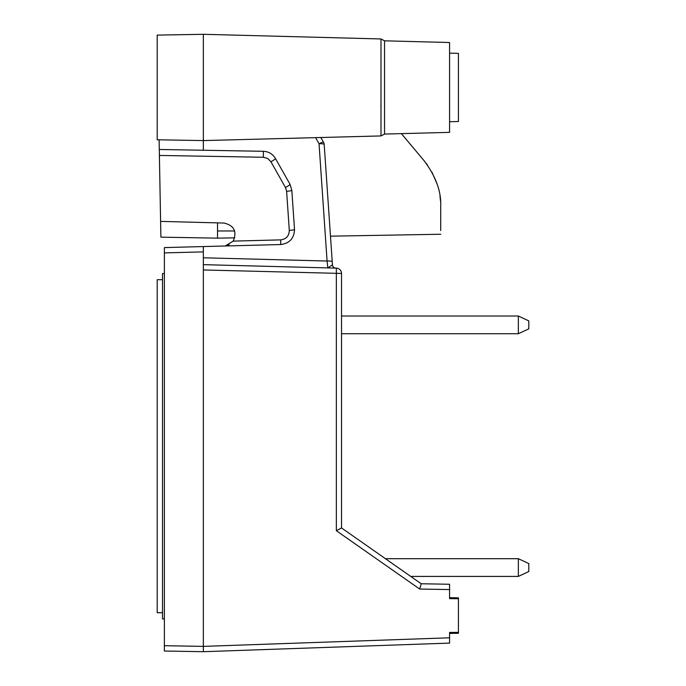 <?xml version="1.0" encoding="UTF-8"?>
<svg xmlns="http://www.w3.org/2000/svg" width="686" height="686" viewBox="0 0 686 686"><rect width="100%" height="100%" fill="white"/><g stroke="black" fill="none" stroke-linecap="round" stroke-linejoin="round"><path stroke-width="1.03" d="M234.663 230.968L217.522 230.976L217.522 238.145L234.758 237.845M458.428 598.724L458.428 597.832L449.579 597.678L449.579 589.566L449.579 598.638L458.428 598.724L458.428 633.255L449.579 633.41L449.579 637.791L203.348 646.384L203.348 246.566L280.737 244.542C289.578 243.367 294.165 238.316 294.508 229.407L291.824 190.296L290.024 184.294L275.455 158.492C272.694 153.964 268.663 151.563 263.364 151.297L159.289 149.479L159.109 139.815M203.348 150.243L203.348 34.3L157.197 35.106L157.197 139.781L203.348 140.587L381.004 135.931L381.004 38.956L203.348 34.3M203.348 246.566L164.383 247.586L164.383 651.023L203.348 651.7L449.579 643.099L449.579 632.441L458.428 632.363M440.721 230.53L440.721 206.297C441.338 191.54 435.816 176.353 424.137 160.756L401.379 133.624M518.359 576.412L528.803 571.541L528.803 563.575L518.359 558.704L518.359 576.412L410.743 576.412M518.359 333.73L528.803 328.86L528.803 320.894L518.359 316.023L518.359 333.73L341.517 333.73L341.517 527.946L336.346 530.715L336.346 268.132A5.317 5.317 0 0 1 341.517 273.448L341.517 527.946L421.23 583.76L419.652 589.042L336.346 530.715M162.513 279.708L157.197 279.708L157.197 612.727L162.513 612.727M164.383 273.508L162.513 273.508L162.513 618.926L164.383 618.926M381.004 107.085L380.859 105.884M341.517 291.173L341.517 316.023L518.359 316.023M426.152 163.268L427.652 165.3M432.026 172.289L437.171 184.165M439.949 195.904L440.532 201.178M324.204 144.575A5.317 1.183 176.1 0 0 319.041 143.743A5.317 0.978 -29.3 0 1 323.535 142.328A5.317 5.317 0 0 1 324.204 144.575L332.444 264.822L330.481 236.173L440.721 234.252M335.883 268.123A3.541 3.541 0 0 1 332.444 264.822L327.831 267.909L327.076 261.023A5.317 1.183 176.1 0 1 332.238 261.855M203.348 264.65L336.346 268.132A5.317 5.317 0 0 1 341.517 273.448L203.348 269.958M217.522 238.145L160.893 237.159L160.601 221.381L224.022 223.044C234.132 225.497 237.185 231.525 233.18 241.12L225.291 245.965M226.98 245.597L229.167 244.705M160.601 221.381L159.289 149.479M449.579 121.731L458.428 121.499L458.428 53.379L449.579 53.148M384.546 40.817L449.579 42.515L449.579 132.364L384.546 134.07L384.546 40.817L381.004 38.956M419.652 589.042L449.579 589.566L449.579 584.258L421.23 583.76M164.383 645.706L203.348 646.384L203.348 651.7M323.535 142.328L320.825 137.509L323.535 142.328M332.444 264.822L331.973 257.927M294.508 229.407A5.317 0.652 -3.9 0 1 289.295 230.419C289.089 235.993 286.216 239.14 280.694 239.877L280.737 244.542M291.824 190.296A5.317 0.652 -3.9 0 1 286.619 191.3L289.295 230.419M290.024 184.294A5.317 0.609 -29.5 0 1 285.487 187.552L286.619 191.3M275.455 158.492A5.317 0.609 -29.5 0 1 270.927 161.759L285.487 187.552M217.522 222.873L217.522 230.976M203.348 251.882L164.383 252.902M203.348 257.79L327.076 261.023L319.041 143.743L315.611 137.646M263.364 151.297L263.364 157.257L267.746 158.5L270.927 161.759M159.401 155.439L263.364 157.257M233.18 241.12L280.694 239.877M385.446 558.704L518.359 558.704M384.546 134.07L381.004 135.931"/></g></svg>
